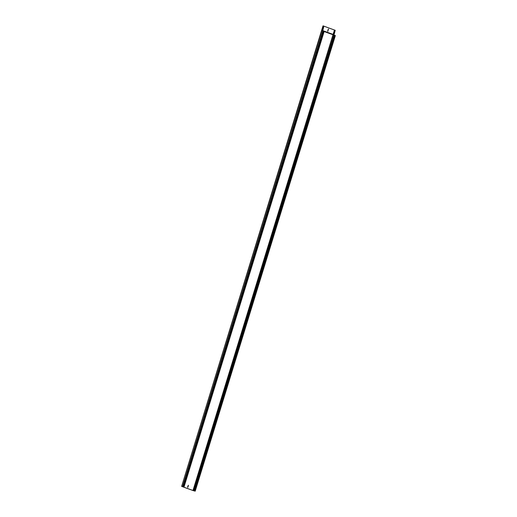 <?xml version="1.0" encoding="UTF-8"?>
<svg xmlns="http://www.w3.org/2000/svg" width="517" height="517" viewBox="0 0 517 517"><rect width="100%" height="100%" fill="white"/><g stroke="black" fill="none" stroke-linecap="round" stroke-linejoin="round"><path stroke-width="0.78" d="M187.994 486.671L188.246 486.058L188.052 486.743C188.408 485.088 187.716 487.602 188.059 485.948C187.626 487.537 188.136 485.043 187.71 486.62M188.22 486.045L187.962 486.659M187.994 486.872L188.304 485.87L187.723 486.801M328.043 29.779L327.817 30.509M186.889 488.319L181.822 486.432L184 487.014L324.165 31.408L321.826 30.697L181.635 486.374L193.785 490.775L333.963 35.117L335.365 35.544L195.2 491.15L193.726 490.782M182.52 486.646L184 487.014M323.888 26.16L335.223 30.303L333.943 35.111L324.127 31.531M322.556 30.49L321.671 30.225L323.022 25.85L323.9 26.121L322.705 30.962M187.542 488.559L193.759 490.795M187.128 488.307L187.723 488.578M182.546 486.626L322.724 30.962M183.852 486.969L324.01 31.356M182.488 486.633L181.913 486.458M195.2 491.15L193.785 490.775M181.635 486.374L321.677 30.225L181.635 486.374M333.879 34.678L333.911 35.098M335.19 30.29L333.846 34.665L322.55 30.535M323.868 26.108L322.673 30.949M188.246 486.058L188.052 486.743L187.917 486.232C188.104 486.523 187.665 486.045 187.852 486.316C187.665 486.045 188.104 486.523 187.917 486.232L188.188 486.484M187.968 486.865L188.278 485.864M188.401 485.224L187.716 487.466L188.401 485.224M328.301 29.191L327.746 31.201L328.314 29.204M328.508 28.997L327.765 31.421L328.508 28.997M183.186 486.768L323.455 31.194M192.97 490.549L334.441 30.057M183.651 486.911L323.668 31.259M182.708 486.62L322.976 31.046M194.592 490.963L334.854 35.382M194.379 490.898L334.389 35.24M194.049 490.801L334.06 35.143M193.151 490.607L334.615 30.115M323.293 25.934L322.097 30.774M328.276 29.256L327.72 31.078M188.182 485.476L188.188 485.831M188.201 485.444L188.207 485.838M187.897 486.846L187.677 487.169M323.022 25.85L321.671 30.225M327.72 31.175L328.327 29.172"/></g></svg>

